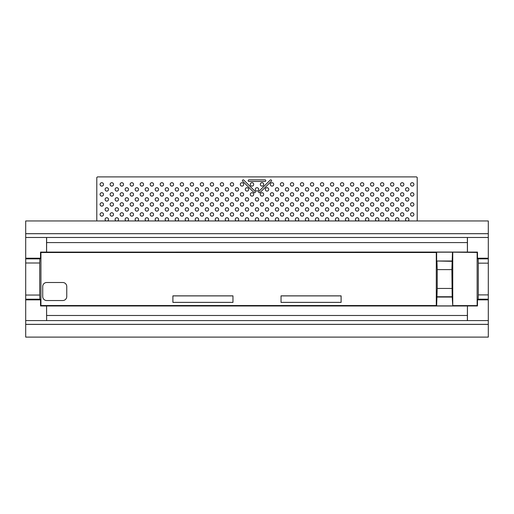 <?xml version="1.0" encoding="UTF-8"?>
<svg xmlns="http://www.w3.org/2000/svg" width="514" height="514" viewBox="0 0 514 514"><rect width="100%" height="100%" fill="white"/><g stroke="black" fill="none" stroke-linecap="round" stroke-linejoin="round"><path stroke-width="0.77" d="M96.793 220.956L96.793 177.529L97.429 176.893L416.571 176.893L417.207 177.529L417.207 220.956M408 220.956A1.703 1.703 0 0 0 408.514 218.366A1.703 1.703 0 0 0 405.88 218.366A1.703 1.703 0 0 0 406.388 220.956M407.197 211.145A1.703 1.703 0 0 0 408.669 208.588A1.703 1.703 0 0 0 405.719 208.588A1.703 1.703 0 0 0 407.197 211.145M407.197 201.128A1.703 1.703 0 0 0 408.669 198.571A1.703 1.703 0 0 0 405.719 198.571A1.703 1.703 0 0 0 407.197 201.128M407.197 191.118A1.703 1.703 0 0 0 408.669 188.561A1.703 1.703 0 0 0 405.719 188.561A1.703 1.703 0 0 0 407.197 191.118M412.202 186.113A1.703 1.703 0 0 0 413.68 183.556A1.703 1.703 0 0 0 410.725 183.556A1.703 1.703 0 0 0 412.202 186.113M412.202 196.123A1.703 1.703 0 0 0 413.68 193.566A1.703 1.703 0 0 0 410.725 193.566A1.703 1.703 0 0 0 412.202 196.123M107.612 220.956A1.703 1.703 0 0 0 108.12 218.366A1.703 1.703 0 0 0 105.486 218.366A1.703 1.703 0 0 0 106 220.956M106.803 211.145A1.703 1.703 0 0 0 108.281 208.588A1.703 1.703 0 0 0 105.331 208.588A1.703 1.703 0 0 0 106.803 211.145M106.803 201.128A1.703 1.703 0 0 0 108.281 198.571A1.703 1.703 0 0 0 105.331 198.571A1.703 1.703 0 0 0 106.803 201.128M101.798 186.113A1.703 1.703 0 0 0 103.275 183.556A1.703 1.703 0 0 0 100.32 183.556A1.703 1.703 0 0 0 101.798 186.113M101.798 196.123A1.703 1.703 0 0 0 103.275 193.566A1.703 1.703 0 0 0 100.32 193.566A1.703 1.703 0 0 0 101.798 196.123M101.798 206.133A1.703 1.703 0 0 0 103.275 203.583A1.703 1.703 0 0 0 100.32 203.583A1.703 1.703 0 0 0 101.798 206.133M101.798 216.15A1.703 1.703 0 0 0 103.275 213.593A1.703 1.703 0 0 0 100.32 213.593A1.703 1.703 0 0 0 101.798 216.15M106.803 191.118A1.703 1.703 0 0 0 108.281 188.561A1.703 1.703 0 0 0 105.331 188.561A1.703 1.703 0 0 0 106.803 191.118M248.988 179.849L265.012 179.849A0.803 0.803 0 0 1 265.809 180.652A0.803 0.803 0 0 1 265.012 181.455L248.988 181.455A0.803 0.803 0 0 1 248.191 180.652A0.803 0.803 0 0 1 248.988 179.849M243.797 180.086L255.124 191.414A0.803 0.803 0 0 1 255.124 192.544A0.803 0.803 0 0 1 253.993 192.544L242.666 181.217A0.803 0.803 0 0 1 242.666 180.086A0.803 0.803 0 0 1 243.797 180.086M258.876 191.414L270.203 180.086A0.803 0.803 0 0 1 271.334 180.086A0.803 0.803 0 0 1 271.334 181.217L260.007 192.544A0.803 0.803 0 0 1 258.876 192.544A0.803 0.803 0 0 1 258.876 191.414M111.814 186.113A1.703 1.703 0 0 0 113.286 183.556A1.703 1.703 0 0 0 110.337 183.556A1.703 1.703 0 0 0 111.814 186.113M116.819 191.118A1.703 1.703 0 0 0 118.297 188.561A1.703 1.703 0 0 0 115.342 188.561A1.703 1.703 0 0 0 116.819 191.118M121.824 186.113A1.703 1.703 0 0 0 123.302 183.556A1.703 1.703 0 0 0 120.347 183.556A1.703 1.703 0 0 0 121.824 186.113M131.835 186.113A1.703 1.703 0 0 0 133.312 183.556A1.703 1.703 0 0 0 130.363 183.556A1.703 1.703 0 0 0 131.835 186.113M141.851 186.113A1.703 1.703 0 0 0 143.329 183.556A1.703 1.703 0 0 0 140.373 183.556A1.703 1.703 0 0 0 141.851 186.113M151.861 186.113A1.703 1.703 0 0 0 153.339 183.556A1.703 1.703 0 0 0 150.39 183.556A1.703 1.703 0 0 0 151.861 186.113M161.878 186.113A1.703 1.703 0 0 0 163.356 183.556A1.703 1.703 0 0 0 160.4 183.556A1.703 1.703 0 0 0 161.878 186.113M171.888 186.113A1.703 1.703 0 0 0 173.366 183.556A1.703 1.703 0 0 0 170.417 183.556A1.703 1.703 0 0 0 171.888 186.113M181.905 186.113A1.703 1.703 0 0 0 183.376 183.556A1.703 1.703 0 0 0 180.427 183.556A1.703 1.703 0 0 0 181.905 186.113M191.915 186.113A1.703 1.703 0 0 0 193.392 183.556A1.703 1.703 0 0 0 190.437 183.556A1.703 1.703 0 0 0 191.915 186.113M201.931 186.113A1.703 1.703 0 0 0 203.403 183.556A1.703 1.703 0 0 0 200.454 183.556A1.703 1.703 0 0 0 201.931 186.113M211.941 186.113A1.703 1.703 0 0 0 213.419 183.556A1.703 1.703 0 0 0 210.464 183.556A1.703 1.703 0 0 0 211.941 186.113M221.952 186.113A1.703 1.703 0 0 0 223.429 183.556A1.703 1.703 0 0 0 220.48 183.556A1.703 1.703 0 0 0 221.952 186.113M231.968 186.113A1.703 1.703 0 0 0 233.446 183.556A1.703 1.703 0 0 0 230.49 183.556A1.703 1.703 0 0 0 231.968 186.113M241.978 186.113A1.703 1.703 0 0 0 243.456 183.556A1.703 1.703 0 0 0 240.507 183.556A1.703 1.703 0 0 0 241.978 186.113M251.995 186.113A1.703 1.703 0 0 0 253.466 183.556A1.703 1.703 0 0 0 250.517 183.556A1.703 1.703 0 0 0 251.995 186.113M262.005 186.113A1.703 1.703 0 0 0 263.483 183.556A1.703 1.703 0 0 0 260.534 183.556A1.703 1.703 0 0 0 262.005 186.113M272.022 186.113A1.703 1.703 0 0 0 273.493 183.556A1.703 1.703 0 0 0 270.544 183.556A1.703 1.703 0 0 0 272.022 186.113M282.032 186.113A1.703 1.703 0 0 0 283.51 183.556A1.703 1.703 0 0 0 280.554 183.556A1.703 1.703 0 0 0 282.032 186.113M292.048 186.113A1.703 1.703 0 0 0 293.52 183.556A1.703 1.703 0 0 0 290.571 183.556A1.703 1.703 0 0 0 292.048 186.113M302.059 186.113A1.703 1.703 0 0 0 303.536 183.556A1.703 1.703 0 0 0 300.581 183.556A1.703 1.703 0 0 0 302.059 186.113M312.069 186.113A1.703 1.703 0 0 0 313.546 183.556A1.703 1.703 0 0 0 310.597 183.556A1.703 1.703 0 0 0 312.069 186.113M322.085 186.113A1.703 1.703 0 0 0 323.563 183.556A1.703 1.703 0 0 0 320.607 183.556A1.703 1.703 0 0 0 322.085 186.113M332.095 186.113A1.703 1.703 0 0 0 333.573 183.556A1.703 1.703 0 0 0 330.624 183.556A1.703 1.703 0 0 0 332.095 186.113M342.112 186.113A1.703 1.703 0 0 0 343.583 183.556A1.703 1.703 0 0 0 340.634 183.556A1.703 1.703 0 0 0 342.112 186.113M352.122 186.113A1.703 1.703 0 0 0 353.6 183.556A1.703 1.703 0 0 0 350.644 183.556A1.703 1.703 0 0 0 352.122 186.113M362.139 186.113A1.703 1.703 0 0 0 363.61 183.556A1.703 1.703 0 0 0 360.661 183.556A1.703 1.703 0 0 0 362.139 186.113M372.149 186.113A1.703 1.703 0 0 0 373.627 183.556A1.703 1.703 0 0 0 370.671 183.556A1.703 1.703 0 0 0 372.149 186.113M382.165 186.113A1.703 1.703 0 0 0 383.637 183.556A1.703 1.703 0 0 0 380.688 183.556A1.703 1.703 0 0 0 382.165 186.113M392.176 186.113A1.703 1.703 0 0 0 393.653 183.556A1.703 1.703 0 0 0 390.698 183.556A1.703 1.703 0 0 0 392.176 186.113M402.186 186.113A1.703 1.703 0 0 0 403.663 183.556A1.703 1.703 0 0 0 400.714 183.556A1.703 1.703 0 0 0 402.186 186.113M111.814 196.123A1.703 1.703 0 0 0 113.286 193.566A1.703 1.703 0 0 0 110.337 193.566A1.703 1.703 0 0 0 111.814 196.123M121.824 196.123A1.703 1.703 0 0 0 123.302 193.566A1.703 1.703 0 0 0 120.347 193.566A1.703 1.703 0 0 0 121.824 196.123M131.835 196.123A1.703 1.703 0 0 0 133.312 193.566A1.703 1.703 0 0 0 130.363 193.566A1.703 1.703 0 0 0 131.835 196.123M141.851 196.123A1.703 1.703 0 0 0 143.329 193.566A1.703 1.703 0 0 0 140.373 193.566A1.703 1.703 0 0 0 141.851 196.123M151.861 196.123A1.703 1.703 0 0 0 153.339 193.566A1.703 1.703 0 0 0 150.39 193.566A1.703 1.703 0 0 0 151.861 196.123M161.878 196.123A1.703 1.703 0 0 0 163.356 193.566A1.703 1.703 0 0 0 160.4 193.566A1.703 1.703 0 0 0 161.878 196.123M171.888 196.123A1.703 1.703 0 0 0 173.366 193.566A1.703 1.703 0 0 0 170.417 193.566A1.703 1.703 0 0 0 171.888 196.123M181.905 196.123A1.703 1.703 0 0 0 183.376 193.566A1.703 1.703 0 0 0 180.427 193.566A1.703 1.703 0 0 0 181.905 196.123M191.915 196.123A1.703 1.703 0 0 0 193.392 193.566A1.703 1.703 0 0 0 190.437 193.566A1.703 1.703 0 0 0 191.915 196.123M201.931 196.123A1.703 1.703 0 0 0 203.403 193.566A1.703 1.703 0 0 0 200.454 193.566A1.703 1.703 0 0 0 201.931 196.123M211.941 196.123A1.703 1.703 0 0 0 213.419 193.566A1.703 1.703 0 0 0 210.464 193.566A1.703 1.703 0 0 0 211.941 196.123M221.952 196.123A1.703 1.703 0 0 0 223.429 193.566A1.703 1.703 0 0 0 220.48 193.566A1.703 1.703 0 0 0 221.952 196.123M231.968 196.123A1.703 1.703 0 0 0 233.446 193.566A1.703 1.703 0 0 0 230.49 193.566A1.703 1.703 0 0 0 231.968 196.123M241.978 196.123A1.703 1.703 0 0 0 243.456 193.566A1.703 1.703 0 0 0 240.507 193.566A1.703 1.703 0 0 0 241.978 196.123M251.995 196.123A1.703 1.703 0 0 0 253.466 193.566A1.703 1.703 0 0 0 250.517 193.566A1.703 1.703 0 0 0 251.995 196.123M262.005 196.123A1.703 1.703 0 0 0 263.483 193.566A1.703 1.703 0 0 0 260.534 193.566A1.703 1.703 0 0 0 262.005 196.123M272.022 196.123A1.703 1.703 0 0 0 273.493 193.566A1.703 1.703 0 0 0 270.544 193.566A1.703 1.703 0 0 0 272.022 196.123M282.032 196.123A1.703 1.703 0 0 0 283.51 193.566A1.703 1.703 0 0 0 280.554 193.566A1.703 1.703 0 0 0 282.032 196.123M292.048 196.123A1.703 1.703 0 0 0 293.52 193.566A1.703 1.703 0 0 0 290.571 193.566A1.703 1.703 0 0 0 292.048 196.123M302.059 196.123A1.703 1.703 0 0 0 303.536 193.566A1.703 1.703 0 0 0 300.581 193.566A1.703 1.703 0 0 0 302.059 196.123M312.069 196.123A1.703 1.703 0 0 0 313.546 193.566A1.703 1.703 0 0 0 310.597 193.566A1.703 1.703 0 0 0 312.069 196.123M322.085 196.123A1.703 1.703 0 0 0 323.563 193.566A1.703 1.703 0 0 0 320.607 193.566A1.703 1.703 0 0 0 322.085 196.123M332.095 196.123A1.703 1.703 0 0 0 333.573 193.566A1.703 1.703 0 0 0 330.624 193.566A1.703 1.703 0 0 0 332.095 196.123M342.112 196.123A1.703 1.703 0 0 0 343.583 193.566A1.703 1.703 0 0 0 340.634 193.566A1.703 1.703 0 0 0 342.112 196.123M352.122 196.123A1.703 1.703 0 0 0 353.6 193.566A1.703 1.703 0 0 0 350.644 193.566A1.703 1.703 0 0 0 352.122 196.123M362.139 196.123A1.703 1.703 0 0 0 363.61 193.566A1.703 1.703 0 0 0 360.661 193.566A1.703 1.703 0 0 0 362.139 196.123M372.149 196.123A1.703 1.703 0 0 0 373.627 193.566A1.703 1.703 0 0 0 370.671 193.566A1.703 1.703 0 0 0 372.149 196.123M382.165 196.123A1.703 1.703 0 0 0 383.637 193.566A1.703 1.703 0 0 0 380.688 193.566A1.703 1.703 0 0 0 382.165 196.123M392.176 196.123A1.703 1.703 0 0 0 393.653 193.566A1.703 1.703 0 0 0 390.698 193.566A1.703 1.703 0 0 0 392.176 196.123M402.186 196.123A1.703 1.703 0 0 0 403.663 193.566A1.703 1.703 0 0 0 400.714 193.566A1.703 1.703 0 0 0 402.186 196.123M111.814 206.133A1.703 1.703 0 0 0 113.286 203.583A1.703 1.703 0 0 0 110.337 203.583A1.703 1.703 0 0 0 111.814 206.133M121.824 206.133A1.703 1.703 0 0 0 123.302 203.583A1.703 1.703 0 0 0 120.347 203.583A1.703 1.703 0 0 0 121.824 206.133M131.835 206.133A1.703 1.703 0 0 0 133.312 203.583A1.703 1.703 0 0 0 130.363 203.583A1.703 1.703 0 0 0 131.835 206.133M141.851 206.133A1.703 1.703 0 0 0 143.329 203.583A1.703 1.703 0 0 0 140.373 203.583A1.703 1.703 0 0 0 141.851 206.133M151.861 206.133A1.703 1.703 0 0 0 153.339 203.583A1.703 1.703 0 0 0 150.39 203.583A1.703 1.703 0 0 0 151.861 206.133M161.878 206.133A1.703 1.703 0 0 0 163.356 203.583A1.703 1.703 0 0 0 160.4 203.583A1.703 1.703 0 0 0 161.878 206.133M171.888 206.133A1.703 1.703 0 0 0 173.366 203.583A1.703 1.703 0 0 0 170.417 203.583A1.703 1.703 0 0 0 171.888 206.133M181.905 206.133A1.703 1.703 0 0 0 183.376 203.583A1.703 1.703 0 0 0 180.427 203.583A1.703 1.703 0 0 0 181.905 206.133M191.915 206.133A1.703 1.703 0 0 0 193.392 203.583A1.703 1.703 0 0 0 190.437 203.583A1.703 1.703 0 0 0 191.915 206.133M201.931 206.133A1.703 1.703 0 0 0 203.403 203.583A1.703 1.703 0 0 0 200.454 203.583A1.703 1.703 0 0 0 201.931 206.133M211.941 206.133A1.703 1.703 0 0 0 213.419 203.583A1.703 1.703 0 0 0 210.464 203.583A1.703 1.703 0 0 0 211.941 206.133M221.952 206.133A1.703 1.703 0 0 0 223.429 203.583A1.703 1.703 0 0 0 220.48 203.583A1.703 1.703 0 0 0 221.952 206.133M231.968 206.133A1.703 1.703 0 0 0 233.446 203.583A1.703 1.703 0 0 0 230.49 203.583A1.703 1.703 0 0 0 231.968 206.133M241.978 206.133A1.703 1.703 0 0 0 243.456 203.583A1.703 1.703 0 0 0 240.507 203.583A1.703 1.703 0 0 0 241.978 206.133M251.995 206.133A1.703 1.703 0 0 0 253.466 203.583A1.703 1.703 0 0 0 250.517 203.583A1.703 1.703 0 0 0 251.995 206.133M262.005 206.133A1.703 1.703 0 0 0 263.483 203.583A1.703 1.703 0 0 0 260.534 203.583A1.703 1.703 0 0 0 262.005 206.133M272.022 206.133A1.703 1.703 0 0 0 273.493 203.583A1.703 1.703 0 0 0 270.544 203.583A1.703 1.703 0 0 0 272.022 206.133M282.032 206.133A1.703 1.703 0 0 0 283.51 203.583A1.703 1.703 0 0 0 280.554 203.583A1.703 1.703 0 0 0 282.032 206.133M292.048 206.133A1.703 1.703 0 0 0 293.52 203.583A1.703 1.703 0 0 0 290.571 203.583A1.703 1.703 0 0 0 292.048 206.133M302.059 206.133A1.703 1.703 0 0 0 303.536 203.583A1.703 1.703 0 0 0 300.581 203.583A1.703 1.703 0 0 0 302.059 206.133M312.069 206.133A1.703 1.703 0 0 0 313.546 203.583A1.703 1.703 0 0 0 310.597 203.583A1.703 1.703 0 0 0 312.069 206.133M322.085 206.133A1.703 1.703 0 0 0 323.563 203.583A1.703 1.703 0 0 0 320.607 203.583A1.703 1.703 0 0 0 322.085 206.133M332.095 206.133A1.703 1.703 0 0 0 333.573 203.583A1.703 1.703 0 0 0 330.624 203.583A1.703 1.703 0 0 0 332.095 206.133M342.112 206.133A1.703 1.703 0 0 0 343.583 203.583A1.703 1.703 0 0 0 340.634 203.583A1.703 1.703 0 0 0 342.112 206.133M352.122 206.133A1.703 1.703 0 0 0 353.6 203.583A1.703 1.703 0 0 0 350.644 203.583A1.703 1.703 0 0 0 352.122 206.133M362.139 206.133A1.703 1.703 0 0 0 363.61 203.583A1.703 1.703 0 0 0 360.661 203.583A1.703 1.703 0 0 0 362.139 206.133M372.149 206.133A1.703 1.703 0 0 0 373.627 203.583A1.703 1.703 0 0 0 370.671 203.583A1.703 1.703 0 0 0 372.149 206.133M382.165 206.133A1.703 1.703 0 0 0 383.637 203.583A1.703 1.703 0 0 0 380.688 203.583A1.703 1.703 0 0 0 382.165 206.133M392.176 206.133A1.703 1.703 0 0 0 393.653 203.583A1.703 1.703 0 0 0 390.698 203.583A1.703 1.703 0 0 0 392.176 206.133M402.186 206.133A1.703 1.703 0 0 0 403.663 203.583A1.703 1.703 0 0 0 400.714 203.583A1.703 1.703 0 0 0 402.186 206.133M111.814 216.15A1.703 1.703 0 0 0 113.286 213.593A1.703 1.703 0 0 0 110.337 213.593A1.703 1.703 0 0 0 111.814 216.15M121.824 216.15A1.703 1.703 0 0 0 123.302 213.593A1.703 1.703 0 0 0 120.347 213.593A1.703 1.703 0 0 0 121.824 216.15M131.835 216.15A1.703 1.703 0 0 0 133.312 213.593A1.703 1.703 0 0 0 130.363 213.593A1.703 1.703 0 0 0 131.835 216.15M141.851 216.15A1.703 1.703 0 0 0 143.329 213.593A1.703 1.703 0 0 0 140.373 213.593A1.703 1.703 0 0 0 141.851 216.15M151.861 216.15A1.703 1.703 0 0 0 153.339 213.593A1.703 1.703 0 0 0 150.39 213.593A1.703 1.703 0 0 0 151.861 216.15M161.878 216.15A1.703 1.703 0 0 0 163.356 213.593A1.703 1.703 0 0 0 160.4 213.593A1.703 1.703 0 0 0 161.878 216.15M171.888 216.15A1.703 1.703 0 0 0 173.366 213.593A1.703 1.703 0 0 0 170.417 213.593A1.703 1.703 0 0 0 171.888 216.15M181.905 216.15A1.703 1.703 0 0 0 183.376 213.593A1.703 1.703 0 0 0 180.427 213.593A1.703 1.703 0 0 0 181.905 216.15M191.915 216.15A1.703 1.703 0 0 0 193.392 213.593A1.703 1.703 0 0 0 190.437 213.593A1.703 1.703 0 0 0 191.915 216.15M201.931 216.15A1.703 1.703 0 0 0 203.403 213.593A1.703 1.703 0 0 0 200.454 213.593A1.703 1.703 0 0 0 201.931 216.15M211.941 216.15A1.703 1.703 0 0 0 213.419 213.593A1.703 1.703 0 0 0 210.464 213.593A1.703 1.703 0 0 0 211.941 216.15M221.952 216.15A1.703 1.703 0 0 0 223.429 213.593A1.703 1.703 0 0 0 220.48 213.593A1.703 1.703 0 0 0 221.952 216.15M231.968 216.15A1.703 1.703 0 0 0 233.446 213.593A1.703 1.703 0 0 0 230.49 213.593A1.703 1.703 0 0 0 231.968 216.15M241.978 216.15A1.703 1.703 0 0 0 243.456 213.593A1.703 1.703 0 0 0 240.507 213.593A1.703 1.703 0 0 0 241.978 216.15M251.995 216.15A1.703 1.703 0 0 0 253.466 213.593A1.703 1.703 0 0 0 250.517 213.593A1.703 1.703 0 0 0 251.995 216.15M262.005 216.15A1.703 1.703 0 0 0 263.483 213.593A1.703 1.703 0 0 0 260.534 213.593A1.703 1.703 0 0 0 262.005 216.15M272.022 216.15A1.703 1.703 0 0 0 273.493 213.593A1.703 1.703 0 0 0 270.544 213.593A1.703 1.703 0 0 0 272.022 216.15M282.032 216.15A1.703 1.703 0 0 0 283.51 213.593A1.703 1.703 0 0 0 280.554 213.593A1.703 1.703 0 0 0 282.032 216.15M292.048 216.15A1.703 1.703 0 0 0 293.52 213.593A1.703 1.703 0 0 0 290.571 213.593A1.703 1.703 0 0 0 292.048 216.15M302.059 216.15A1.703 1.703 0 0 0 303.536 213.593A1.703 1.703 0 0 0 300.581 213.593A1.703 1.703 0 0 0 302.059 216.15M312.069 216.15A1.703 1.703 0 0 0 313.546 213.593A1.703 1.703 0 0 0 310.597 213.593A1.703 1.703 0 0 0 312.069 216.15M322.085 216.15A1.703 1.703 0 0 0 323.563 213.593A1.703 1.703 0 0 0 320.607 213.593A1.703 1.703 0 0 0 322.085 216.15M332.095 216.15A1.703 1.703 0 0 0 333.573 213.593A1.703 1.703 0 0 0 330.624 213.593A1.703 1.703 0 0 0 332.095 216.15M342.112 216.15A1.703 1.703 0 0 0 343.583 213.593A1.703 1.703 0 0 0 340.634 213.593A1.703 1.703 0 0 0 342.112 216.15M352.122 216.15A1.703 1.703 0 0 0 353.6 213.593A1.703 1.703 0 0 0 350.644 213.593A1.703 1.703 0 0 0 352.122 216.15M362.139 216.15A1.703 1.703 0 0 0 363.61 213.593A1.703 1.703 0 0 0 360.661 213.593A1.703 1.703 0 0 0 362.139 216.15M372.149 216.15A1.703 1.703 0 0 0 373.627 213.593A1.703 1.703 0 0 0 370.671 213.593A1.703 1.703 0 0 0 372.149 216.15M382.165 216.15A1.703 1.703 0 0 0 383.637 213.593A1.703 1.703 0 0 0 380.688 213.593A1.703 1.703 0 0 0 382.165 216.15M392.176 216.15A1.703 1.703 0 0 0 393.653 213.593A1.703 1.703 0 0 0 390.698 213.593A1.703 1.703 0 0 0 392.176 216.15M402.186 216.15A1.703 1.703 0 0 0 403.663 213.593A1.703 1.703 0 0 0 400.714 213.593A1.703 1.703 0 0 0 402.186 216.15M126.829 191.118A1.703 1.703 0 0 0 128.307 188.561A1.703 1.703 0 0 0 125.358 188.561A1.703 1.703 0 0 0 126.829 191.118M136.846 191.118A1.703 1.703 0 0 0 138.317 188.561A1.703 1.703 0 0 0 135.368 188.561A1.703 1.703 0 0 0 136.846 191.118M146.856 191.118A1.703 1.703 0 0 0 148.334 188.561A1.703 1.703 0 0 0 145.378 188.561A1.703 1.703 0 0 0 146.856 191.118M156.873 191.118A1.703 1.703 0 0 0 158.344 188.561A1.703 1.703 0 0 0 155.395 188.561A1.703 1.703 0 0 0 156.873 191.118M166.883 191.118A1.703 1.703 0 0 0 168.361 188.561A1.703 1.703 0 0 0 165.405 188.561A1.703 1.703 0 0 0 166.883 191.118M176.893 191.118A1.703 1.703 0 0 0 178.371 188.561A1.703 1.703 0 0 0 175.422 188.561A1.703 1.703 0 0 0 176.893 191.118M186.91 191.118A1.703 1.703 0 0 0 188.387 188.561A1.703 1.703 0 0 0 185.432 188.561A1.703 1.703 0 0 0 186.91 191.118M196.92 191.118A1.703 1.703 0 0 0 198.398 188.561A1.703 1.703 0 0 0 195.448 188.561A1.703 1.703 0 0 0 196.92 191.118M206.936 191.118A1.703 1.703 0 0 0 208.414 188.561A1.703 1.703 0 0 0 205.459 188.561A1.703 1.703 0 0 0 206.936 191.118M216.947 191.118A1.703 1.703 0 0 0 218.424 188.561A1.703 1.703 0 0 0 215.475 188.561A1.703 1.703 0 0 0 216.947 191.118M226.963 191.118A1.703 1.703 0 0 0 228.434 188.561A1.703 1.703 0 0 0 225.485 188.561A1.703 1.703 0 0 0 226.963 191.118M236.973 191.118A1.703 1.703 0 0 0 238.451 188.561A1.703 1.703 0 0 0 235.496 188.561A1.703 1.703 0 0 0 236.973 191.118M246.99 191.118A1.703 1.703 0 0 0 248.461 188.561A1.703 1.703 0 0 0 245.512 188.561A1.703 1.703 0 0 0 246.99 191.118M257 191.118A1.703 1.703 0 0 0 258.478 188.561A1.703 1.703 0 0 0 255.522 188.561A1.703 1.703 0 0 0 257 191.118M267.01 191.118A1.703 1.703 0 0 0 268.488 188.561A1.703 1.703 0 0 0 265.539 188.561A1.703 1.703 0 0 0 267.01 191.118M277.027 191.118A1.703 1.703 0 0 0 278.504 188.561A1.703 1.703 0 0 0 275.549 188.561A1.703 1.703 0 0 0 277.027 191.118M287.037 191.118A1.703 1.703 0 0 0 288.515 188.561A1.703 1.703 0 0 0 285.566 188.561A1.703 1.703 0 0 0 287.037 191.118M297.053 191.118A1.703 1.703 0 0 0 298.525 188.561A1.703 1.703 0 0 0 295.576 188.561A1.703 1.703 0 0 0 297.053 191.118M307.064 191.118A1.703 1.703 0 0 0 308.541 188.561A1.703 1.703 0 0 0 305.586 188.561A1.703 1.703 0 0 0 307.064 191.118M317.08 191.118A1.703 1.703 0 0 0 318.551 188.561A1.703 1.703 0 0 0 315.602 188.561A1.703 1.703 0 0 0 317.08 191.118M327.09 191.118A1.703 1.703 0 0 0 328.568 188.561A1.703 1.703 0 0 0 325.613 188.561A1.703 1.703 0 0 0 327.09 191.118M337.107 191.118A1.703 1.703 0 0 0 338.578 188.561A1.703 1.703 0 0 0 335.629 188.561A1.703 1.703 0 0 0 337.107 191.118M347.117 191.118A1.703 1.703 0 0 0 348.595 188.561A1.703 1.703 0 0 0 345.639 188.561A1.703 1.703 0 0 0 347.117 191.118M357.127 191.118A1.703 1.703 0 0 0 358.605 188.561A1.703 1.703 0 0 0 355.656 188.561A1.703 1.703 0 0 0 357.127 191.118M367.144 191.118A1.703 1.703 0 0 0 368.622 188.561A1.703 1.703 0 0 0 365.666 188.561A1.703 1.703 0 0 0 367.144 191.118M377.154 191.118A1.703 1.703 0 0 0 378.632 188.561A1.703 1.703 0 0 0 375.683 188.561A1.703 1.703 0 0 0 377.154 191.118M387.171 191.118A1.703 1.703 0 0 0 388.642 188.561A1.703 1.703 0 0 0 385.693 188.561A1.703 1.703 0 0 0 387.171 191.118M397.181 191.118A1.703 1.703 0 0 0 398.658 188.561A1.703 1.703 0 0 0 395.703 188.561A1.703 1.703 0 0 0 397.181 191.118M116.819 201.128A1.703 1.703 0 0 0 118.297 198.571A1.703 1.703 0 0 0 115.342 198.571A1.703 1.703 0 0 0 116.819 201.128M126.829 201.128A1.703 1.703 0 0 0 128.307 198.571A1.703 1.703 0 0 0 125.358 198.571A1.703 1.703 0 0 0 126.829 201.128M136.846 201.128A1.703 1.703 0 0 0 138.317 198.571A1.703 1.703 0 0 0 135.368 198.571A1.703 1.703 0 0 0 136.846 201.128M146.856 201.128A1.703 1.703 0 0 0 148.334 198.571A1.703 1.703 0 0 0 145.378 198.571A1.703 1.703 0 0 0 146.856 201.128M156.873 201.128A1.703 1.703 0 0 0 158.344 198.571A1.703 1.703 0 0 0 155.395 198.571A1.703 1.703 0 0 0 156.873 201.128M166.883 201.128A1.703 1.703 0 0 0 168.361 198.571A1.703 1.703 0 0 0 165.405 198.571A1.703 1.703 0 0 0 166.883 201.128M176.893 201.128A1.703 1.703 0 0 0 178.371 198.571A1.703 1.703 0 0 0 175.422 198.571A1.703 1.703 0 0 0 176.893 201.128M186.91 201.128A1.703 1.703 0 0 0 188.387 198.571A1.703 1.703 0 0 0 185.432 198.571A1.703 1.703 0 0 0 186.91 201.128M196.92 201.128A1.703 1.703 0 0 0 198.398 198.571A1.703 1.703 0 0 0 195.448 198.571A1.703 1.703 0 0 0 196.92 201.128M206.936 201.128A1.703 1.703 0 0 0 208.414 198.571A1.703 1.703 0 0 0 205.459 198.571A1.703 1.703 0 0 0 206.936 201.128M216.947 201.128A1.703 1.703 0 0 0 218.424 198.571A1.703 1.703 0 0 0 215.475 198.571A1.703 1.703 0 0 0 216.947 201.128M226.963 201.128A1.703 1.703 0 0 0 228.434 198.571A1.703 1.703 0 0 0 225.485 198.571A1.703 1.703 0 0 0 226.963 201.128M236.973 201.128A1.703 1.703 0 0 0 238.451 198.571A1.703 1.703 0 0 0 235.496 198.571A1.703 1.703 0 0 0 236.973 201.128M246.99 201.128A1.703 1.703 0 0 0 248.461 198.571A1.703 1.703 0 0 0 245.512 198.571A1.703 1.703 0 0 0 246.99 201.128M257 201.128A1.703 1.703 0 0 0 258.478 198.571A1.703 1.703 0 0 0 255.522 198.571A1.703 1.703 0 0 0 257 201.128M267.01 201.128A1.703 1.703 0 0 0 268.488 198.571A1.703 1.703 0 0 0 265.539 198.571A1.703 1.703 0 0 0 267.01 201.128M277.027 201.128A1.703 1.703 0 0 0 278.504 198.571A1.703 1.703 0 0 0 275.549 198.571A1.703 1.703 0 0 0 277.027 201.128M287.037 201.128A1.703 1.703 0 0 0 288.515 198.571A1.703 1.703 0 0 0 285.566 198.571A1.703 1.703 0 0 0 287.037 201.128M297.053 201.128A1.703 1.703 0 0 0 298.525 198.571A1.703 1.703 0 0 0 295.576 198.571A1.703 1.703 0 0 0 297.053 201.128M307.064 201.128A1.703 1.703 0 0 0 308.541 198.571A1.703 1.703 0 0 0 305.586 198.571A1.703 1.703 0 0 0 307.064 201.128M317.08 201.128A1.703 1.703 0 0 0 318.551 198.571A1.703 1.703 0 0 0 315.602 198.571A1.703 1.703 0 0 0 317.08 201.128M327.09 201.128A1.703 1.703 0 0 0 328.568 198.571A1.703 1.703 0 0 0 325.613 198.571A1.703 1.703 0 0 0 327.09 201.128M337.107 201.128A1.703 1.703 0 0 0 338.578 198.571A1.703 1.703 0 0 0 335.629 198.571A1.703 1.703 0 0 0 337.107 201.128M347.117 201.128A1.703 1.703 0 0 0 348.595 198.571A1.703 1.703 0 0 0 345.639 198.571A1.703 1.703 0 0 0 347.117 201.128M357.127 201.128A1.703 1.703 0 0 0 358.605 198.571A1.703 1.703 0 0 0 355.656 198.571A1.703 1.703 0 0 0 357.127 201.128M367.144 201.128A1.703 1.703 0 0 0 368.622 198.571A1.703 1.703 0 0 0 365.666 198.571A1.703 1.703 0 0 0 367.144 201.128M377.154 201.128A1.703 1.703 0 0 0 378.632 198.571A1.703 1.703 0 0 0 375.683 198.571A1.703 1.703 0 0 0 377.154 201.128M387.171 201.128A1.703 1.703 0 0 0 388.642 198.571A1.703 1.703 0 0 0 385.693 198.571A1.703 1.703 0 0 0 387.171 201.128M397.181 201.128A1.703 1.703 0 0 0 398.658 198.571A1.703 1.703 0 0 0 395.703 198.571A1.703 1.703 0 0 0 397.181 201.128M116.819 211.145A1.703 1.703 0 0 0 118.297 208.588A1.703 1.703 0 0 0 115.342 208.588A1.703 1.703 0 0 0 116.819 211.145M126.829 211.145A1.703 1.703 0 0 0 128.307 208.588A1.703 1.703 0 0 0 125.358 208.588A1.703 1.703 0 0 0 126.829 211.145M136.846 211.145A1.703 1.703 0 0 0 138.317 208.588A1.703 1.703 0 0 0 135.368 208.588A1.703 1.703 0 0 0 136.846 211.145M146.856 211.145A1.703 1.703 0 0 0 148.334 208.588A1.703 1.703 0 0 0 145.378 208.588A1.703 1.703 0 0 0 146.856 211.145M156.873 211.145A1.703 1.703 0 0 0 158.344 208.588A1.703 1.703 0 0 0 155.395 208.588A1.703 1.703 0 0 0 156.873 211.145M166.883 211.145A1.703 1.703 0 0 0 168.361 208.588A1.703 1.703 0 0 0 165.405 208.588A1.703 1.703 0 0 0 166.883 211.145M176.893 211.145A1.703 1.703 0 0 0 178.371 208.588A1.703 1.703 0 0 0 175.422 208.588A1.703 1.703 0 0 0 176.893 211.145M186.91 211.145A1.703 1.703 0 0 0 188.387 208.588A1.703 1.703 0 0 0 185.432 208.588A1.703 1.703 0 0 0 186.91 211.145M196.92 211.145A1.703 1.703 0 0 0 198.398 208.588A1.703 1.703 0 0 0 195.448 208.588A1.703 1.703 0 0 0 196.92 211.145M206.936 211.145A1.703 1.703 0 0 0 208.414 208.588A1.703 1.703 0 0 0 205.459 208.588A1.703 1.703 0 0 0 206.936 211.145M216.947 211.145A1.703 1.703 0 0 0 218.424 208.588A1.703 1.703 0 0 0 215.475 208.588A1.703 1.703 0 0 0 216.947 211.145M226.963 211.145A1.703 1.703 0 0 0 228.434 208.588A1.703 1.703 0 0 0 225.485 208.588A1.703 1.703 0 0 0 226.963 211.145M236.973 211.145A1.703 1.703 0 0 0 238.451 208.588A1.703 1.703 0 0 0 235.496 208.588A1.703 1.703 0 0 0 236.973 211.145M246.99 211.145A1.703 1.703 0 0 0 248.461 208.588A1.703 1.703 0 0 0 245.512 208.588A1.703 1.703 0 0 0 246.99 211.145M257 211.145A1.703 1.703 0 0 0 258.478 208.588A1.703 1.703 0 0 0 255.522 208.588A1.703 1.703 0 0 0 257 211.145M267.01 211.145A1.703 1.703 0 0 0 268.488 208.588A1.703 1.703 0 0 0 265.539 208.588A1.703 1.703 0 0 0 267.01 211.145M277.027 211.145A1.703 1.703 0 0 0 278.504 208.588A1.703 1.703 0 0 0 275.549 208.588A1.703 1.703 0 0 0 277.027 211.145M287.037 211.145A1.703 1.703 0 0 0 288.515 208.588A1.703 1.703 0 0 0 285.566 208.588A1.703 1.703 0 0 0 287.037 211.145M297.053 211.145A1.703 1.703 0 0 0 298.525 208.588A1.703 1.703 0 0 0 295.576 208.588A1.703 1.703 0 0 0 297.053 211.145M307.064 211.145A1.703 1.703 0 0 0 308.541 208.588A1.703 1.703 0 0 0 305.586 208.588A1.703 1.703 0 0 0 307.064 211.145M317.08 211.145A1.703 1.703 0 0 0 318.551 208.588A1.703 1.703 0 0 0 315.602 208.588A1.703 1.703 0 0 0 317.08 211.145M327.09 211.145A1.703 1.703 0 0 0 328.568 208.588A1.703 1.703 0 0 0 325.613 208.588A1.703 1.703 0 0 0 327.09 211.145M337.107 211.145A1.703 1.703 0 0 0 338.578 208.588A1.703 1.703 0 0 0 335.629 208.588A1.703 1.703 0 0 0 337.107 211.145M347.117 211.145A1.703 1.703 0 0 0 348.595 208.588A1.703 1.703 0 0 0 345.639 208.588A1.703 1.703 0 0 0 347.117 211.145M357.127 211.145A1.703 1.703 0 0 0 358.605 208.588A1.703 1.703 0 0 0 355.656 208.588A1.703 1.703 0 0 0 357.127 211.145M367.144 211.145A1.703 1.703 0 0 0 368.622 208.588A1.703 1.703 0 0 0 365.666 208.588A1.703 1.703 0 0 0 367.144 211.145M377.154 211.145A1.703 1.703 0 0 0 378.632 208.588A1.703 1.703 0 0 0 375.683 208.588A1.703 1.703 0 0 0 377.154 211.145M387.171 211.145A1.703 1.703 0 0 0 388.642 208.588A1.703 1.703 0 0 0 385.693 208.588A1.703 1.703 0 0 0 387.171 211.145M397.181 211.145A1.703 1.703 0 0 0 398.658 208.588A1.703 1.703 0 0 0 395.703 208.588A1.703 1.703 0 0 0 397.181 211.145M117.622 220.956A1.703 1.703 0 0 0 118.136 218.366A1.703 1.703 0 0 0 115.502 218.366A1.703 1.703 0 0 0 116.01 220.956M127.639 220.956A1.703 1.703 0 0 0 128.147 218.366A1.703 1.703 0 0 0 125.512 218.366A1.703 1.703 0 0 0 126.026 220.956M137.649 220.956A1.703 1.703 0 0 0 138.163 218.366A1.703 1.703 0 0 0 135.529 218.366A1.703 1.703 0 0 0 136.037 220.956M147.659 220.956A1.703 1.703 0 0 0 148.173 218.366A1.703 1.703 0 0 0 145.539 218.366A1.703 1.703 0 0 0 146.053 220.956M157.676 220.956A1.703 1.703 0 0 0 158.19 218.366A1.703 1.703 0 0 0 155.556 218.366A1.703 1.703 0 0 0 156.063 220.956M167.686 220.956A1.703 1.703 0 0 0 168.2 218.366A1.703 1.703 0 0 0 165.566 218.366A1.703 1.703 0 0 0 166.08 220.956M177.703 220.956A1.703 1.703 0 0 0 178.21 218.366A1.703 1.703 0 0 0 175.582 218.366A1.703 1.703 0 0 0 176.09 220.956M187.713 220.956A1.703 1.703 0 0 0 188.227 218.366A1.703 1.703 0 0 0 185.593 218.366A1.703 1.703 0 0 0 186.107 220.956M197.729 220.956A1.703 1.703 0 0 0 198.237 218.366A1.703 1.703 0 0 0 195.603 218.366A1.703 1.703 0 0 0 196.117 220.956M207.74 220.956A1.703 1.703 0 0 0 208.254 218.366A1.703 1.703 0 0 0 205.619 218.366A1.703 1.703 0 0 0 206.127 220.956M217.756 220.956A1.703 1.703 0 0 0 218.264 218.366A1.703 1.703 0 0 0 215.629 218.366A1.703 1.703 0 0 0 216.143 220.956M227.766 220.956A1.703 1.703 0 0 0 228.28 218.366A1.703 1.703 0 0 0 225.646 218.366A1.703 1.703 0 0 0 226.154 220.956M237.776 220.956A1.703 1.703 0 0 0 238.29 218.366A1.703 1.703 0 0 0 235.656 218.366A1.703 1.703 0 0 0 236.17 220.956M247.793 220.956A1.703 1.703 0 0 0 248.307 218.366A1.703 1.703 0 0 0 245.673 218.366A1.703 1.703 0 0 0 246.18 220.956M257.803 220.956A1.703 1.703 0 0 0 258.317 218.366A1.703 1.703 0 0 0 255.683 218.366A1.703 1.703 0 0 0 256.197 220.956M267.82 220.956A1.703 1.703 0 0 0 268.327 218.366A1.703 1.703 0 0 0 265.693 218.366A1.703 1.703 0 0 0 266.207 220.956M277.83 220.956A1.703 1.703 0 0 0 278.344 218.366A1.703 1.703 0 0 0 275.71 218.366A1.703 1.703 0 0 0 276.224 220.956M287.846 220.956A1.703 1.703 0 0 0 288.354 218.366A1.703 1.703 0 0 0 285.72 218.366A1.703 1.703 0 0 0 286.234 220.956M297.857 220.956A1.703 1.703 0 0 0 298.371 218.366A1.703 1.703 0 0 0 295.736 218.366A1.703 1.703 0 0 0 296.244 220.956M307.873 220.956A1.703 1.703 0 0 0 308.381 218.366A1.703 1.703 0 0 0 305.746 218.366A1.703 1.703 0 0 0 306.26 220.956M317.883 220.956A1.703 1.703 0 0 0 318.397 218.366A1.703 1.703 0 0 0 315.763 218.366A1.703 1.703 0 0 0 316.271 220.956M327.893 220.956A1.703 1.703 0 0 0 328.407 218.366A1.703 1.703 0 0 0 325.773 218.366A1.703 1.703 0 0 0 326.287 220.956M337.91 220.956A1.703 1.703 0 0 0 338.418 218.366A1.703 1.703 0 0 0 335.79 218.366A1.703 1.703 0 0 0 336.297 220.956M347.92 220.956A1.703 1.703 0 0 0 348.434 218.366A1.703 1.703 0 0 0 345.8 218.366A1.703 1.703 0 0 0 346.314 220.956M357.937 220.956A1.703 1.703 0 0 0 358.444 218.366A1.703 1.703 0 0 0 355.81 218.366A1.703 1.703 0 0 0 356.324 220.956M367.947 220.956A1.703 1.703 0 0 0 368.461 218.366A1.703 1.703 0 0 0 365.827 218.366A1.703 1.703 0 0 0 366.341 220.956M377.963 220.956A1.703 1.703 0 0 0 378.471 218.366A1.703 1.703 0 0 0 375.837 218.366A1.703 1.703 0 0 0 376.351 220.956M387.974 220.956A1.703 1.703 0 0 0 388.488 218.366A1.703 1.703 0 0 0 385.853 218.366A1.703 1.703 0 0 0 386.361 220.956M397.99 220.956A1.703 1.703 0 0 0 398.498 218.366A1.703 1.703 0 0 0 395.864 218.366A1.703 1.703 0 0 0 396.378 220.956M412.202 216.15A1.703 1.703 0 0 0 413.68 213.593A1.703 1.703 0 0 0 410.725 213.593A1.703 1.703 0 0 0 412.202 216.15M412.202 206.133A1.703 1.703 0 0 0 413.68 203.583A1.703 1.703 0 0 0 410.725 203.583A1.703 1.703 0 0 0 412.202 206.133M25.7 233.716L25.7 237.474L488.3 237.474L488.3 220.956L25.7 220.956L25.7 233.716L488.3 233.716M40.94 305.541L436.29 305.541L436.29 252.515L40.94 252.515L40.94 305.541L40.522 305.958L46.588 305.991L46.626 320.582L46.556 305.958M281.029 302.393L341.11 302.393L341.11 295.865L281.029 295.865L281.029 302.393L281.029 295.865M66.756 296.527L66.756 286.516A4.003 4.003 0 0 0 62.747 282.507L46.729 282.507A4.003 4.003 0 0 0 42.72 286.516L42.72 296.527A4.003 4.003 0 0 0 46.729 300.536L62.747 300.536A4.003 4.003 0 0 0 66.756 296.527M232.97 295.865L172.89 295.865L172.89 302.393L232.97 302.393L232.97 295.865L232.97 302.393M467.444 237.474L467.444 252.098L477.48 252.098L477.133 252.451L452.474 252.168L451.877 269.612L452.172 296.745L436.945 296.745L436.637 305.888L436.29 305.541M452.757 252.451L452.757 305.612L452.172 296.745M451.877 269.612L437.234 269.612L437.234 288.444L451.877 288.444M488.3 237.474L488.3 263.155L478.29 263.155L478.29 294.901L488.3 294.901L488.3 263.155M488.3 294.901L488.3 299.193L478.149 299.193L478.29 294.901M488.3 299.861L477.48 299.861L477.48 305.958L467.444 305.958L467.374 315.487L467.374 320.582L488.3 320.582L488.3 299.193M488.3 320.582L488.3 337.107L25.7 337.107L25.7 324.392L488.3 324.392M488.3 233.671L25.7 233.671M467.444 305.958L467.444 320.582M40.522 305.958L40.522 299.861L25.7 299.861L25.7 320.582L46.556 320.582M467.374 320.582L46.626 320.582M467.374 315.487L46.626 315.487M46.626 237.474L46.626 242.576L467.374 242.576L467.374 237.474M46.556 237.474L46.556 252.098L467.412 252.066L467.374 242.576M46.626 242.576L46.588 252.066M46.556 252.098L40.522 252.098L40.94 252.515M436.29 252.515L436.637 252.168L436.637 261.003L452.474 261.003M452.474 252.168L436.637 252.168M25.7 320.582L25.7 324.392M25.7 299.861L25.7 258.857L39.861 258.857L39.719 263.007L25.7 263.007M25.7 237.474L25.7 258.857M25.7 324.34L488.3 324.34M40.522 252.098L40.522 258.201L25.7 258.201M25.7 295.049L39.719 295.049L39.719 263.007M40.522 258.201L39.861 258.857M40.522 299.861L39.861 299.199L25.7 299.199M39.861 299.199L39.719 295.049M467.412 305.991L46.588 305.991M452.757 305.612L477.133 305.612L477.48 305.958M452.474 305.888L436.637 305.888M452.474 297.053L436.637 297.053M477.133 305.612L477.133 252.451M477.48 252.098L477.48 258.201L478.149 258.863L478.29 263.155M488.3 258.201L477.48 258.201M477.48 299.861L478.149 299.193M478.149 258.863L488.3 258.863M452.172 261.311L436.637 261.003M437.234 288.444L436.945 296.745M436.945 261.311L437.234 269.612M232.938 302.367L172.916 302.367L172.89 295.865M172.916 295.897L232.938 295.897M281.062 295.897L341.084 295.897L341.11 302.393M341.084 302.367L281.062 302.367"/></g></svg>
